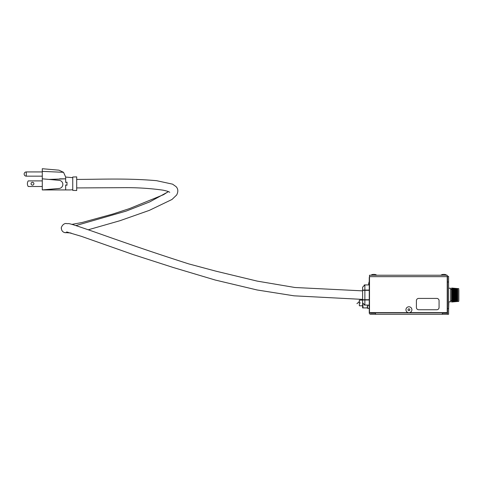 <?xml version="1.0" encoding="UTF-8"?>
<svg xmlns="http://www.w3.org/2000/svg" width="483" height="483" viewBox="0 0 483 483"><rect width="100%" height="100%" fill="white"/><g stroke="black" fill="none" stroke-linecap="round" stroke-linejoin="round"><path stroke-width="0.72" d="M362.612 305.781L359.352 305.781L359.352 300.118L362.606 300.118M375.502 313.195L370.69 313.195A0.338 0.338 0 0 1 370.352 312.857L370.352 312.628M369.495 276.976A1.425 1.425 0 0 0 369.266 277.743L369.266 312.857A1.425 1.425 0 0 0 370.69 314.282L375.502 314.282L375.502 312.628M447.5 312.857A0.338 0.338 0 0 1 447.161 313.195L442.35 313.195M447.5 314.282L447.5 308.613L448.586 308.613L448.586 314.282L447.5 314.282M447.5 281.987L447.5 276.318L448.586 276.318L448.586 281.987L447.5 281.987L447.5 308.613M442.35 312.628L442.35 314.282L447.161 314.282A1.425 1.425 0 0 0 447.5 314.24M442.35 314.282L375.502 314.282M448.586 281.987L448.586 308.613M447.222 277.411A0.338 0.338 0 0 1 447.5 277.743M447.5 295.536L447.222 294.811M447.222 294.636L447.5 295.367M450.621 300.674L451.641 300.674M450.621 289.383L451.641 289.383M448.586 288.23L450.621 288.23L450.621 301.827L448.586 301.827M447.379 291.243L447.379 295.053M447.379 298.331L447.379 298.736M458.85 290.066L458.85 300.547M458.85 295.336L458.85 294.419M457.721 290.15L452.191 289.516M457.721 289.655L452.191 289.039M457.721 289.251L452.191 288.659M457.721 288.931L452.191 288.375M457.721 288.593L452.191 288.11L457.721 288.568M457.721 288.713L452.191 288.2M457.721 298.947L452.191 299.225L452.191 298.856L457.721 298.572L457.721 298.947L457.721 298.572M457.721 298.271L452.191 298.5L452.191 298.096L457.721 297.872L457.721 298.271L457.721 297.872M457.721 297.546L452.191 297.715L452.191 297.293L457.721 297.117L457.721 297.546L457.721 297.123M452.191 296.882L457.721 296.779L452.191 296.894L452.191 296.453L457.721 296.339L457.721 296.779L457.721 296.339M457.721 295.179L452.191 295.173L452.191 294.721L457.721 294.727L457.721 295.179L457.721 294.727L452.191 294.721M452.191 296.037L457.721 295.982L452.191 296.043L452.191 295.59L457.721 295.536L457.721 295.982L457.721 295.536M457.721 294.364L452.191 294.298L452.191 293.851L457.721 293.918L457.721 294.364L457.721 293.924L452.191 293.857M457.721 293.567L452.191 293.441L452.191 293L457.721 293.127L457.721 293.567L457.721 293.139L452.191 293.012M457.721 292.789L452.191 292.607L452.191 292.185L457.721 292.372L457.721 292.789L457.721 292.384L452.191 292.203M457.721 292.046L452.191 291.81L452.191 291.412L457.721 291.654L457.721 292.046L457.721 291.672L452.191 291.436M457.721 291.352L452.191 291.062L452.191 290.7L457.721 290.989L457.721 291.352L457.721 291.014L452.191 290.724M457.721 290.718L452.191 290.38L452.191 290.054L457.721 290.392L457.721 290.718L452.191 290.084M457.721 299.557L452.191 299.883L452.191 299.551L457.721 299.225L457.721 299.557L457.721 299.225M451.641 288.037L451.641 302.02L458.747 301.398L458.747 288.659L451.641 288.037M458.85 297.926L458.85 300.263M458.85 292.65L458.85 293.936M458.85 296.248L458.85 295.922M458.85 291.08L458.85 292.197M458.85 291.738L458.85 292.287M458.85 292.137L458.85 292.662M452.191 301.947L457.721 301.446M457.721 301.398L452.191 301.875L457.721 301.307M457.721 301.217L452.191 301.676L457.721 301.072M457.721 300.933L452.191 301.368L457.721 300.74M457.721 300.559L452.191 300.963L457.721 300.311M457.721 300.1L452.191 300.468L457.721 299.804M452.191 299.2L457.721 298.923M452.191 298.476L457.721 298.252M452.191 297.703L457.721 297.528M452.191 299.858L457.721 299.532M452.191 300.438L457.721 300.07M452.191 300.933L457.721 300.529M452.191 301.332L457.721 300.897M452.191 301.634L457.721 301.175M452.191 301.833L457.721 301.362M369.266 290.09L362.606 290.09L362.606 287.186L362.606 290.325L369.266 290.325M66.563 231.949L81.21 236.278L133.314 254.626L173.222 267.497L215.279 280.043L257.089 289.969L294.056 295.819L362.606 299.388L362.606 302.871L364.87 305.135L364.87 299.967L362.606 299.967L369.266 299.967M369.266 299.732L362.606 299.732L362.606 290.325M364.164 305.021L369.266 305.135M369.266 284.922L364.87 284.922L362.606 287.186M364.87 290.09L364.87 284.922L364.164 285.03M362.606 302.871L362.679 303.451M31.057 183.697A1.419 1.419 0 0 0 32.47 185.116A1.419 1.419 0 0 0 33.888 183.697A1.419 1.419 0 0 0 32.47 182.284A1.419 1.419 0 0 0 31.057 183.697M28.129 186.341A5.084 5.084 0 0 1 28.231 180.902L28.231 180.902A5.084 5.084 0 0 0 28.237 186.51L42.281 186.498M42.281 189.934L59.143 188.467A4.081 4.045 90 0 0 59.149 180.334L42.281 178.825L42.281 189.934L70.331 189.934L65.664 189.934L70.331 189.934L65.664 189.934L65.664 184.989L66.986 185.243L66.986 182.157L65.664 182.411L65.664 178.831L49.121 179.41L53.806 179.839L42.281 178.825L42.281 168.718L58.962 170.179L63.527 172.31L58.962 170.179M59.856 180.467L59.693 180.419A4.13 4.093 90 0 0 58.974 180.292L49.121 179.41M72.74 177.013L72.74 190.387L76.7 190.525L76.7 176.875L72.74 177.013M362.606 290.857L294.98 287.5L257.173 281.106L216.1 271.211L188.913 263.947C161.666 255.259 132.463 245.394 101.303 234.34C60.755 220.073 71.333 224.553 66.026 223.472C62.458 223.496 60.659 228.568 61.413 228.302L61.426 228.676A4.25 4.25 0 0 0 67.771 232.148M66.986 182.157L66.986 185.243M72.74 189.722L70.138 189.934M42.281 171.38L63.527 172.31L65.664 177.032L65.664 178.825L59.632 178.831M42.649 189.934L58.968 188.509A4.13 4.093 90 0 0 59.693 188.382L59.856 188.334M28.231 180.902L42.281 180.902M408.02 309.748A0.906 0.906 0 0 0 408.926 310.654A0.906 0.906 0 0 0 409.832 309.748A0.906 0.906 0 0 0 408.926 308.842A0.906 0.906 0 0 0 408.02 309.748M405.955 309.748A2.97 2.97 0 0 0 408.926 312.718A2.97 2.97 0 0 0 411.896 309.748A2.97 2.97 0 0 0 408.926 306.777A2.97 2.97 0 0 0 405.955 309.748M370.878 275.232A5.313 5.313 0 0 1 372.936 274.404L374.754 274.404A5.313 5.313 0 0 1 376.517 275.05M440.81 275.232A5.313 5.313 0 0 1 442.875 274.404L444.686 274.404A5.313 5.313 0 0 1 446.751 275.232M408.576 308.909A0.906 0.906 0 0 1 409.832 309.748M409.27 310.587A0.906 0.906 0 0 1 408.926 310.654M369.266 305.546L368.716 305.546L368.716 305.135M369.042 282.79L368.716 282.79L368.716 284.922M367.569 305.425L367.569 307.906L367.122 307.906L367.569 305.425M362.805 303.807L363.053 307.906L367.122 307.906M363.053 307.906L362.612 307.906L362.612 303.028M439.065 300.68A2.264 2.264 0 0 0 436.801 298.416L418.67 298.416A2.264 2.264 0 0 0 416.406 300.68L416.406 307.484A2.264 2.264 0 0 0 418.67 309.748L436.801 309.748A2.264 2.264 0 0 0 439.065 307.484L439.065 300.68M367.569 305.781L367.569 308.389L367.569 305.781M376.517 275.232L399.181 275.232M369.266 308.613L369.157 305.546M369.157 282.283L369.266 280.285M448.834 301.827L448.586 309.971M408.195 312.628L369.495 312.628L369.495 275.232L447.222 275.232L447.222 312.628L409.656 312.628M369.042 284.922L369.266 282.283M360.39 302.95L359.823 302.95M359.352 301.531L356.943 303.68M375.502 312.857L442.35 312.857M364.87 290.325L364.87 299.732M26.269 174.043L26.269 171.93A2.119 2.119 0 0 0 24.15 174.043A2.119 2.119 0 0 0 26.269 176.162L26.269 174.043M75.873 225.585L126.099 211.119L149.694 201.912L168.489 191.636M447.222 276.662L369.495 276.662M26.269 171.93L42.281 171.93M64.42 232.522L71.037 232.999M88.353 229.757L119.941 220.713L149.362 210.359L172.008 199.461L176.663 194.993C178.384 191.6 178.179 188.805 176.035 186.607L172.57 184.156L156.595 180.684C127.186 178.088 100.126 179.362 76.7 179.428M169.738 192.312L169.744 192.319C168.827 191.606 166.557 190.882 162.946 190.151C150.817 188.442 138.313 187.609 125.441 187.658L76.7 187.929M72.74 177.678L65.664 177.062M71.804 224.396L81.941 222.542L112.624 214.102L129.402 208.626L163.532 194.685L168.362 191.588M26.269 176.162L42.281 176.162M367.569 308.389L369.272 308.389"/></g></svg>
